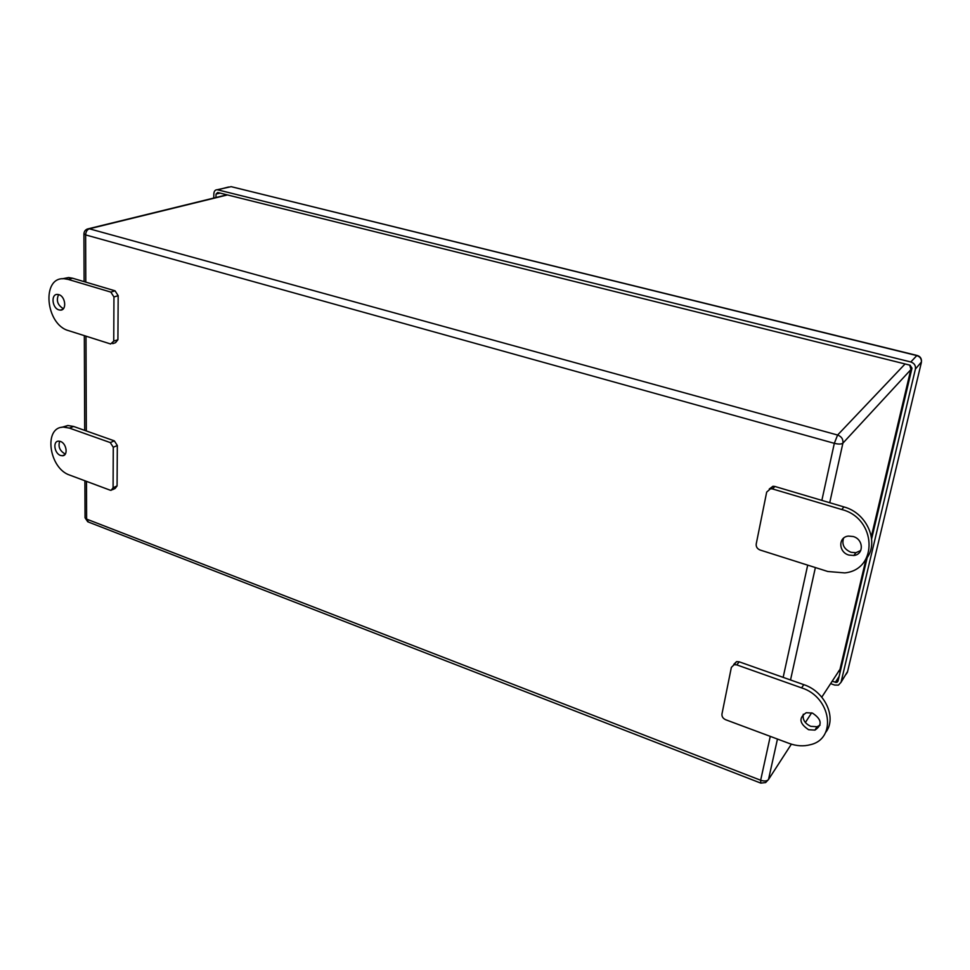 <?xml version="1.0" encoding="UTF-8"?>
<svg xmlns="http://www.w3.org/2000/svg" width="970" height="970" viewBox="0 0 970 970"><rect width="100%" height="100%" fill="white"/><g stroke="black" fill="none" stroke-linecap="round" stroke-linejoin="round"><path stroke-width="1.45" d="M871.666 538.774L911.994 368.176L910.042 365.193L217.704 192.496L216.043 194.073L215.934 197.528M867.277 557.326L837.983 681.243L836.867 682.443L832.042 681.279M830.538 683.607L834.673 685.062L838.419 685.135L841.026 682.31L915.413 369.036C915.862 365.557 914.322 363.204 910.806 361.98L217.207 189.72C215.219 189.805 214.103 191.078 213.873 193.539L213.727 198.062M840.178 671.931L838.468 671.337M821.784 697.139L839.814 669.579M227.465 194.934L89.361 228.799C87.094 229.672 85.857 231.709 85.639 234.91L85.796 282.137L115.054 290.818L118.17 295.668L117.916 339.718L115.551 342.677L112.738 343.647M61.559 427.382L67.852 425.503L73.623 426.461L114.339 440.865L117.322 445.509L117.079 485.909L115.127 488.468L112.411 489.741M733.793 664.341L736.569 661.613L739.213 661.819L736.788 664.886L734.144 664.668L731.356 667.409L721.959 714.029C721.741 716.575 722.965 718.467 725.657 719.728L789.095 743.396C796.503 746.088 803.609 746.524 810.411 744.693C837.28 738.728 831.132 697.018 801.596 687.875L736.788 664.886M825.543 732.544C837.219 718.236 825.13 691.501 803.79 684.662L739.213 661.819M769.259 489.025L772.969 486.261L774.909 486.467L772.508 488.928L770.568 488.722L766.676 492.105L756.212 544.024C755.957 546.837 757.255 548.838 760.104 550.026L827.81 571.5L844.773 572.906C878.565 569.535 876.662 518.295 841.778 509.529L772.508 488.928M865.543 559.678C880.045 543.491 867.665 513.118 843.912 506.922L774.909 486.467M853.163 536.519L848.435 536.095C838.007 536.956 838.419 552.318 848.883 555.07L853.83 555.495C864.124 554.537 863.627 539.211 853.163 536.519M843.573 538.168C841.596 544.522 844.07 549.226 850.969 552.282L855.904 552.694L860.766 550.499M62.177 278.814L68.627 277.541L72.544 278.208L68.239 279.421L110.823 292.091L113.951 296.965L113.745 341.149L117.916 339.718M68.239 279.421L64.311 278.754C41.104 276.559 45.517 324.72 68.664 330.673L110.641 343.986L113.745 341.149M58.927 309.891L60.213 310.109C67.003 310.739 65.681 296.359 58.758 294.637L57.533 294.431C50.707 293.789 52.028 308.157 58.927 309.891M72.544 278.208L85.796 282.137M58.612 294.601C56.005 300.385 57.533 305.053 63.22 308.593M812.448 713.095L806.288 712.695C798.504 717.8 799.28 723.474 808.616 729.719L814.933 730.107C822.609 724.954 821.772 719.279 812.448 713.095M803.281 714.211C802.42 719.558 804.906 723.596 810.762 726.336L817.055 726.724L820.05 725.148M73.623 426.461L69.488 428.122L110.277 442.587L113.272 447.255L113.09 487.764L117.079 485.909M69.488 428.122L63.717 427.139C43.165 426.594 48.852 468.571 69.888 475.167L110.107 490.165L111.126 490.335L113.09 487.764M60.552 455.451L62.371 455.754C68.385 455.912 66.688 443.351 60.395 441.435L58.636 441.144C52.586 440.974 54.284 453.511 60.552 455.451M59.728 441.241C57.994 446.442 59.643 450.601 64.663 453.73L65.39 453.936M841.026 682.31L847.61 671.434M917.244 355.493L916.808 355.59C920.275 356.802 921.791 359.118 921.354 362.55L847.416 672.222L846.07 674.332M231.939 186.858L916.808 355.59L910.806 361.98M228.593 187.004L217.789 189.805M915.413 369.036L921.452 361.968M216.043 194.073L220.093 193.103M835.291 682.407L839.111 676.454M760.468 782.984L88.622 522.127L85.045 517.798L87.797 521.836M85.045 517.265L84.899 480.768M811.635 712.841L805.367 722.517M791.374 744.16L768.507 779.516C766.979 781.202 764.36 781.444 760.662 780.244L86.621 519.108L86.488 481.362M770.265 736.363L760.662 780.244L760.795 783.117L765.621 782.572L768.507 779.516L777.455 739.055M905.083 363.956L837.595 435.033L89.361 228.799L86.948 229.162M83.929 233.6L85.639 234.91L834.321 443.326L837.595 435.033C841.572 436.536 843.33 439.252 842.894 443.169C841.366 444.284 838.504 444.333 834.321 443.326L821.857 500.387M85.99 336.166L86.318 430.959M871.351 536.531L910.745 369.752L842.894 443.169L829.726 502.727M910.854 369.133L909.714 365.108M840.117 668.791L866.028 559.072M790.526 679.97L815.382 567.559M783.154 677.363L807.695 565.122M841.778 509.529L843.912 506.922M118.17 295.668L113.951 296.965M115.054 290.818L110.823 292.091M801.596 687.875L803.79 684.662M117.322 445.509L113.272 447.255M114.339 440.865L110.277 442.587M921.488 361.01C921.415 358.063 919.924 356.196 916.989 355.444L231.175 186.664L217.207 189.72M836.867 682.443L838.177 680.394M226.992 194.812L88.719 228.69C85.724 229.235 84.123 230.993 83.929 233.964L84.111 281.639M84.329 335.644L84.705 430.389M910.878 368.297L910.163 365.229M772.969 486.261L770.568 488.722M855.904 552.694L853.83 555.495M68.627 277.541L64.311 278.754M62.674 309.369L60.213 310.109M736.569 661.613L734.144 664.668M817.055 726.724L814.933 730.107M67.852 425.503L63.717 427.139M64.735 454.76L62.371 455.754"/></g></svg>
